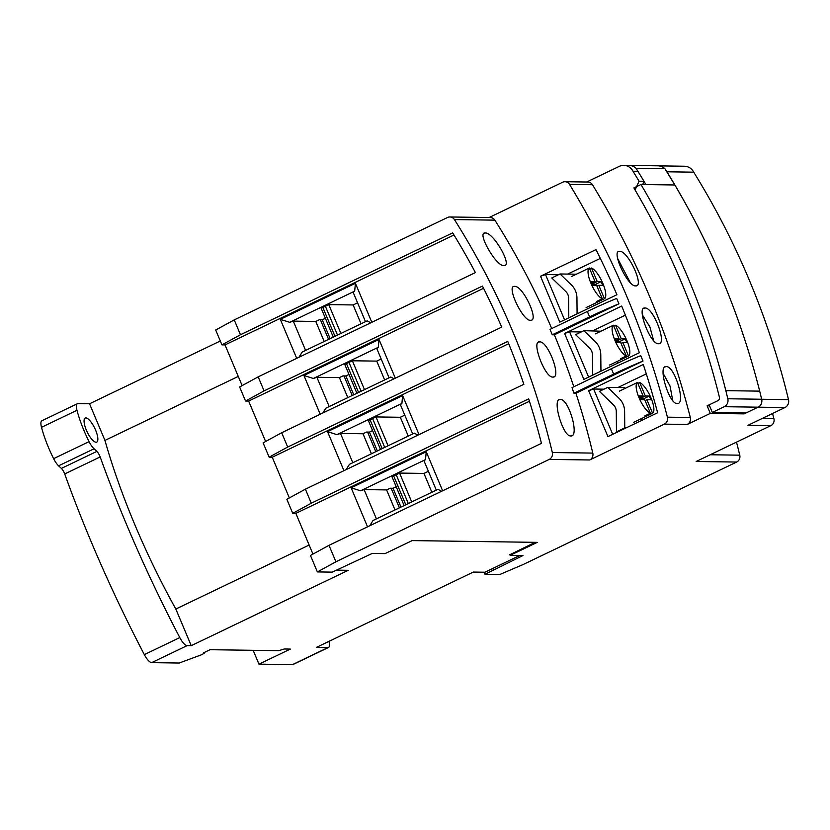 <?xml version="1.0" encoding="UTF-8"?>
<svg xmlns="http://www.w3.org/2000/svg" width="830" height="830" viewBox="0 0 830 830"><rect width="100%" height="100%" fill="white"/><g stroke="black" fill="none" stroke-linecap="round" stroke-linejoin="round"><path stroke-width="1.25" d="M586.665 182.019L619.253 166.374A11.433 10.717 -89.2 0 1 623.787 165.367A11.433 10.717 -89.2 0 1 633.041 171.312L637.99 171.385L636.579 169.216M489.119 217.522L562.636 182.237A5.924 5.551 -89.2 0 1 569.556 184.405L592.475 184.727A5.924 5.551 -89.2 0 0 587.899 182.04L564.991 181.708M242.132 385.618L225.023 344.907L221.932 344.865L215.686 330.008L234.226 319.892L447.536 217.491A5.924 5.551 -89.2 0 1 454.415 219.577L494.867 220.147A5.924 5.551 -89.2 0 0 490.343 217.543L449.891 216.972M665.525 169.704A11.433 10.717 90.8 0 1 666.895 171.789A756.244 708.82 -89.2 0 1 722.235 279.191M658.698 165.865L684.48 166.228A11.433 10.717 -89.2 0 1 693.724 172.173A756.244 708.82 90.8 0 1 788.5 399.624L761.67 399.251A6.816 6.391 90.8 0 1 758.091 407.177A6.816 6.391 -89.2 0 0 761.67 399.251L759.699 391.138A756.244 708.82 -89.2 0 0 674.832 184.976L664.892 168.677A11.848 11.101 -89.2 0 0 657.806 165.813L628.912 165.409A11.848 11.101 -89.2 0 0 628.009 165.429M743.732 412.863L744.147 413.869L758.091 407.177L746.18 412.894L712.327 412.417L724.237 406.7A6.816 6.391 -89.2 0 0 727.817 398.763L725.856 390.66A756.244 708.82 -89.2 0 0 640.978 184.499L633.892 187.902L635.655 190.983A747.955 701.049 90.8 0 1 718.822 394.873A747.955 701.049 -89.2 0 0 635.075 189.987L639.059 181.199A756.244 708.82 -89.2 0 0 633.041 171.312M744.147 413.869L710.304 413.392L707.119 405.839L709.577 405.87M707.119 405.839L717.857 400.683A2.957 2.781 -89.2 0 0 719.403 397.228L718.822 394.873A747.955 701.049 90.8 0 1 719.403 397.228A2.957 2.781 90.8 0 1 717.857 400.683L709.152 404.864L712.327 412.417M762.116 418.507L773.913 418.673A5.924 5.551 -89.2 0 1 770.831 425.645L696.194 461.48L736.646 462.051L523.336 564.442L499.836 574.495L484.979 574.287L522.952 555.55L510.149 555.374L537.249 542.364L412.168 540.6L385.068 553.61L372.276 553.423L332.239 572.129L317.371 571.922L335.922 561.796L549.232 459.405A5.924 5.551 -89.2 0 0 552.334 452.526L592.796 453.097A5.924 5.551 -89.2 0 1 589.684 459.976L664.322 424.14A5.924 5.551 -89.2 0 0 667.403 417.168L690.321 417.49A5.924 5.551 -89.2 0 1 687.23 424.462L710.304 413.392M690.321 417.49A830.737 778.633 -89.2 0 0 592.475 184.727M788.5 399.624A6.816 6.391 90.8 0 1 784.921 407.561L747.923 425.323L770.831 425.645M639.059 181.199L643.976 181.272L637.99 171.385M693.724 172.173L666.895 171.789M643.976 181.272L643.074 183.347M773.913 418.673A830.737 778.633 -89.2 0 0 772.564 413.496M552.282 334.791A748.785 701.827 -89.2 0 0 550.02 329.386L587.329 311.478A88.831 13.083 157.2 0 1 616.669 298.416L618.941 303.811A88.831 13.083 157.2 0 0 589.601 316.873L552.282 334.791L554.347 334.812L618.941 303.811M551.722 328.566A748.785 701.827 -89.2 0 0 494.867 220.147M552.334 452.526A748.785 701.827 -89.2 0 0 454.415 219.577M592.796 453.097A748.785 701.827 -89.2 0 0 575.937 393.244L573.883 393.213A748.785 701.827 -89.2 0 0 572.036 387.61L611.388 368.717A88.831 13.083 157.2 0 1 640.729 355.645L643.001 361.05A88.831 13.083 157.2 0 0 613.661 374.112L573.883 393.213M573.8 386.759A748.785 701.827 -89.2 0 0 554.347 334.812M485.218 233.012C493.3 231.881 513.199 266.752 503.82 265.61C496.153 266.492 476.306 231.622 485.218 233.012L484.243 233.23M504.661 265.465L503.82 265.61M514.6 286.402C522.807 285.292 539.759 321.449 530.495 320.297C522.713 321.189 505.781 285.022 514.6 286.402L513.594 286.63M531.345 320.141L530.495 320.297M539.604 341.887C547.914 340.746 561.993 378.273 552.832 377.069C544.978 378.003 530.878 340.476 539.604 341.887L538.577 342.126M553.693 376.903L552.832 377.069M560.26 399.458C568.654 398.234 579.88 437.244 570.791 435.937C562.885 436.974 551.618 397.964 560.26 399.458L559.223 399.697M571.766 435.729L570.791 435.937M736.646 462.051A5.924 5.551 -89.2 0 0 739.758 455.172A748.785 701.827 -89.2 0 0 736.511 442.12M667.403 417.168A830.737 778.633 -89.2 0 0 569.556 184.405M575.937 393.244L643.001 361.05M607.944 436.611L588.646 390.712L643.281 364.484A821.856 770.302 -89.2 0 1 656.219 407.592L657.63 412.759L607.944 436.611M583.874 379.372L564.587 333.473L621.691 306.062A821.856 770.302 -89.2 0 1 639.339 352.75L583.874 379.372M559.814 322.133L540.527 276.234L595.982 249.612A821.856 770.302 -89.2 0 1 616.918 294.723L559.814 322.133M365.49 321.656L353.186 292.378L354.68 291.143L289.722 322.331L293.291 321.127L315.784 321.449L319.332 319.747L322.216 319.789L330.143 338.619M347.812 397.632L339.387 377.608L342.935 375.907L345.83 375.949L353.746 394.779M371.415 453.782L363.001 433.758L366.549 432.057L369.433 432.098L377.349 450.939M395.018 509.942L386.604 489.918L390.152 488.216L393.036 488.258L400.963 507.099M333.297 337.105L321.169 308.262L328.763 304.61L353.124 304.952L357.574 302.815M322.216 319.789L325.37 318.274M340.891 333.463L328.763 304.61M361.04 323.793L353.124 304.952M337.509 335.081L325.194 305.814M370.72 322.829L367.171 320.847L302.203 352.034L298.925 357.294M322.663 307.027L334.967 336.306M408.246 436.103L400.33 417.272L404.781 415.135M431.859 492.263L423.943 473.422L428.394 471.284M384.643 379.943L376.727 361.112L381.178 358.975M345.83 375.949L348.984 374.434M369.433 432.098L372.587 430.583M393.036 488.258L396.19 486.743M354.68 291.143L355.416 283.289L371.819 322.299M289.722 322.331L280.322 319.332L355.416 283.289M293.291 321.127L305.596 350.405M296.725 358.353L280.322 319.332M324.198 341.472L315.784 321.449M312.952 554.087L295.843 513.376L529.436 401.253M335.922 561.796L328.991 545.331L310.451 555.457L317.371 571.922M245.535 401.025L264.075 390.899L258.172 376.851L239.631 386.977L245.535 401.025L248.626 401.066L483.548 288.29M265.631 441.498L248.626 401.066M269.138 457.174L287.688 447.048L281.671 432.741L263.12 442.867L269.138 457.174L272.24 457.226L508.686 343.713M289.348 497.927L272.24 457.226M292.741 513.334L311.292 503.208L305.388 489.171L286.848 499.297L292.741 513.334L295.843 513.376M367.545 526.822L351.142 487.812L426.236 451.759L442.639 490.779M343.942 470.662L327.539 431.652L402.633 395.599L419.026 434.619M320.214 414.243L303.925 375.492L379.02 339.449L395.308 378.19M225.023 344.907L453.989 234.994M311.292 503.208L528.668 398.857A739.904 693.496 -89.2 0 1 541.451 443.345L328.991 545.331M221.932 344.865L240.472 334.739L452.682 232.867A739.904 693.496 -89.2 0 1 475.414 272.572L258.172 376.851M234.226 319.892L240.472 334.739M281.671 432.741L501.714 327.113A739.904 693.496 -89.2 0 0 482.438 286.08L264.075 390.899M305.388 489.171L523.855 384.3A739.904 693.496 -89.2 0 0 507.752 341.41L287.688 447.048M351.142 487.812L360.542 490.8L425.5 459.623L426.236 451.759M404.117 505.584L391.988 476.731L399.583 473.079L423.943 473.422M360.542 490.8L364.111 489.607L386.604 489.918M436.31 490.125L424.006 460.847L425.5 459.623M408.329 503.561L396.014 474.283M393.482 475.497L405.787 504.775M411.711 501.932L399.583 473.079M441.539 491.298L437.991 489.316L373.023 520.503L369.744 525.764M364.111 489.607L376.415 518.875M327.539 431.652L336.939 434.65L401.896 403.463L402.633 395.599M380.503 449.424L368.375 420.571L375.98 416.93L400.33 417.272M336.939 434.65L340.497 433.447L363.001 433.758M412.707 433.966L400.392 404.698L401.896 403.463M388.108 445.772L375.98 416.93M384.715 447.401L372.411 418.123M417.936 435.148L414.377 433.156L349.42 464.344L346.141 469.604M369.879 419.347L382.184 448.615M340.497 433.447L352.802 462.715M303.925 375.492L313.325 378.49L378.293 347.303L379.02 339.449M356.9 393.264L344.772 364.412L352.366 360.77L376.727 361.112M313.325 378.49L316.894 377.287L339.387 377.608M389.094 377.806L376.789 348.538L378.293 347.303M364.495 389.623L352.366 360.77M361.112 391.241L348.808 361.973M394.022 378.812L390.774 377.007L325.817 408.184L322.829 412.987M346.276 363.187L358.581 392.455M316.894 377.287L329.199 406.565M509.807 554.565L510.149 555.374M484.108 572.223L484.979 574.287M492.844 568.415L493.394 569.733M619.605 251.386C627.937 250.276 644.983 287.066 635.604 285.894C627.688 286.807 610.641 250.006 619.605 251.386L618.589 251.625M636.475 285.738L635.604 285.894M644.91 308.034C653.335 306.882 667.714 344.958 658.429 343.724C650.429 344.689 636.029 306.612 644.91 308.034L643.883 308.272M659.3 343.568L658.429 343.724M666.158 366.621C674.655 365.397 686.369 404.843 677.155 403.525C669.105 404.573 657.35 365.127 666.158 366.621L665.1 366.87M678.037 403.359L677.155 403.525M617.624 258.452L630.292 282.594M564.556 319.861L545.518 274.554L558.486 274.74M540.527 276.234L545.518 274.554M600.308 258.4L567.637 274.087M646.321 373.884L617.925 387.517M625.374 315.151L592.786 330.796M663.097 373.261L670.007 385.981L672.777 400.6M612.685 434.329L593.637 389.031L603.981 389.177M588.646 390.712L593.637 389.031M642.347 314.829L649.88 326.885L653.635 340.653M588.615 377.09L569.577 331.793L581.228 331.959M564.587 333.473L569.577 331.793M336.856 570.137L348.258 570.303L191.232 645.678L187.134 645.626L151.672 662.641L179.197 663.035L201.97 654.6L204.699 652.878L203.475 652.857L210.063 649.703L278.787 650.668L284.213 648.998L290.376 649.081L258.97 664.156L292.451 664.633A11.848 3.745 -115.6 0 0 293.032 664.508L328.493 647.483A11.848 3.745 -115.6 0 1 327.902 647.608L292.451 664.633M509.859 554.689L535.277 542.332M327.902 647.608L316.313 647.442L473.339 572.067L484.896 572.233L519.736 555.509M258.97 664.156L253.15 650.305M151.672 662.641A11.848 3.745 -115.6 0 1 144.337 654.611A473.764 149.67 -115.6 0 1 64.709 473.961A5.924 1.868 64.4 0 0 61.379 468.421L58.588 465.817A11.848 3.745 -115.6 0 1 53.618 458.658A59.221 18.706 -115.6 0 1 41.5 427.326A11.848 3.745 -115.6 0 1 41.905 420.748L77.366 403.733A11.848 3.745 -115.6 0 1 77.947 403.608L89.536 403.774L104.943 440.408A275.373 86.994 -115.6 0 0 175.825 609.044L191.232 645.678M96.073 442.245A13.322 4.212 -115.6 0 1 86.725 430.978A13.322 4.212 -115.6 0 1 85.2 418.081A13.322 4.212 -115.6 0 1 93.842 426.464A13.322 4.212 -115.6 0 1 97.598 441.01A13.322 4.212 64.4 0 1 96.726 442.11A13.322 4.212 64.4 0 1 96.073 442.245M329.002 641.351A11.848 3.745 -115.6 0 1 328.493 647.483M187.134 645.626A11.848 3.745 -115.6 0 1 179.799 637.596A473.764 149.67 -115.6 0 1 100.171 456.936A5.924 1.868 64.4 0 0 96.84 451.406L94.049 448.802A11.848 3.745 -115.6 0 1 89.069 441.643A59.221 18.706 -115.6 0 1 76.962 410.3A11.848 3.745 -115.6 0 1 77.366 403.733M399.417 507.836L391.179 488.237M375.814 451.676L367.576 432.077M352.211 395.516L343.973 375.917M328.597 339.356L320.359 319.757M238.262 376.415L104.943 440.408M309.154 545.04L175.825 609.044M220.303 340.995L89.536 403.774M633.363 422.242A17.15 5.416 64.4 0 0 634.213 422.065L646.871 415.996A17.15 5.416 64.4 0 1 646.02 416.172A17.15 5.416 64.4 0 1 644.817 415.892L650.398 413.216L644.713 399.707L640.822 399.645L639.256 395.92L643.146 395.983L639.93 397.518M632.17 385.016A17.15 5.416 64.4 0 0 632.035 385.068A17.15 5.416 64.4 0 0 631.9 385.141L637.471 382.464A17.15 5.416 64.4 0 0 639.048 397.778A17.15 5.416 64.4 0 0 650.398 413.216M644.132 399.697L643.727 398.742L640.428 398.69M646.871 415.996A17.15 5.416 64.4 0 0 647.006 415.923L646.632 415.021M637.845 383.367L639.65 382.495A17.15 5.416 64.4 0 1 651 397.944A17.15 5.416 64.4 0 1 652.577 413.247L646.902 399.738L645.086 400.6M647.006 415.923L652.577 413.247M646.902 399.738L650.865 399.79L649.299 396.066L645.335 396.014L639.65 382.495M637.471 382.464L643.146 395.983M649.299 396.066L643.727 398.742M645.335 396.014L640.303 398.421M609.303 365.013A17.15 5.416 64.4 0 0 610.143 364.837L622.811 358.757A17.15 5.416 64.4 0 1 621.961 358.934A17.15 5.416 64.4 0 1 620.757 358.653L626.328 355.977L620.674 342.51L616.783 342.458L615.217 338.723L619.107 338.785L615.891 340.331M608.11 327.777A17.15 5.416 64.4 0 0 607.965 327.829A17.15 5.416 64.4 0 0 607.84 327.902L613.412 325.225A17.15 5.416 64.4 0 0 614.989 340.539A17.15 5.416 64.4 0 0 626.328 355.977M620.083 342.5L619.678 341.545L616.379 341.493M622.811 358.757A17.15 5.416 64.4 0 0 622.946 358.685L622.562 357.782M613.785 326.128L615.59 325.256A17.15 5.416 64.4 0 1 626.941 340.705A17.15 5.416 64.4 0 1 628.518 356.008L622.853 342.541L621.048 343.402M622.946 358.685L628.518 356.008M622.853 342.541L626.816 342.593L625.249 338.868L621.286 338.816L615.59 325.256M613.412 325.225L619.107 338.785M625.249 338.868L619.678 341.545M621.286 338.816L616.265 341.223M586.084 307.598L598.752 301.518A17.15 5.416 64.4 0 1 597.901 301.695A17.15 5.416 64.4 0 1 596.697 301.415L602.269 298.738L596.604 285.261L592.713 285.209L591.157 281.484L595.037 281.536L591.821 283.082M584.05 270.538A17.15 5.416 64.4 0 0 583.905 270.601A17.15 5.416 64.4 0 0 583.78 270.663L589.352 267.997A17.15 5.416 64.4 0 0 590.929 283.3A17.15 5.416 64.4 0 0 602.269 298.738M596.023 285.25L595.618 284.296L592.319 284.254M598.752 301.518A17.15 5.416 64.4 0 0 598.887 301.446L598.503 300.543M589.725 268.889L591.531 268.028L597.226 281.567L592.205 283.974M598.887 301.446L604.458 298.769A17.15 5.416 64.4 0 0 602.881 283.466A17.15 5.416 64.4 0 0 591.531 268.028M604.458 298.769L598.793 285.292L596.988 286.163M598.793 285.292L602.756 285.354L601.19 281.619L597.226 281.567M589.352 267.997L595.037 281.536M601.19 281.619L595.618 284.296M626.1 427.886L624.762 427.875L624.606 411.4A17.762 16.652 -89.2 0 0 619.159 398.431L607.736 387.371L599.447 391.355L613.557 405.019A8.881 8.331 90.8 0 1 616.285 411.493L616.462 431.849L624.762 427.875M641.445 420.52L641.434 418.6M625.239 388.326L624.492 387.61L607.736 387.371M617.811 431.87L616.462 431.849M600.951 371.176L600.775 354.701A17.762 16.652 -89.2 0 0 595.328 341.742L583.895 330.672L575.605 334.656L589.725 348.32A8.881 8.331 90.8 0 1 592.444 354.804L592.63 375.15L600.92 371.176M617.613 363.177L617.593 361.257M600.962 331.201L583.895 330.672M577.089 313.844L576.943 298.001A17.762 16.652 -89.2 0 0 571.497 285.043L560.063 273.973L551.774 277.957L565.894 291.62A8.881 8.331 90.8 0 1 568.612 298.105L568.799 317.828M593.772 305.834L593.751 303.915M576.383 274.211L560.063 273.973M643.956 181.324L645.927 184.571L640.978 184.499M664.892 168.677L635.998 168.262A11.848 11.101 -89.2 0 0 628.912 165.409M645.927 184.571L674.832 184.976M725.856 390.66L759.699 391.138M784.921 407.561L724.237 406.7M589.684 459.976L549.232 459.405M687.23 424.462L664.322 424.14M710.19 454.757L739.758 455.172M589.601 316.873L587.329 311.478M613.661 374.112L611.388 368.717M76.962 410.3L41.5 427.326M89.069 441.643L53.618 458.658M94.049 448.802L58.588 465.817M96.84 451.406L61.379 468.421M100.171 456.936L64.709 473.961M179.799 637.596L144.337 654.611M727.817 398.763L761.67 399.251M628.86 165.44L623.787 165.367M619.367 391.148L632.035 385.068M595.307 333.909L607.965 327.829M571.248 276.67L583.905 270.601"/></g></svg>
